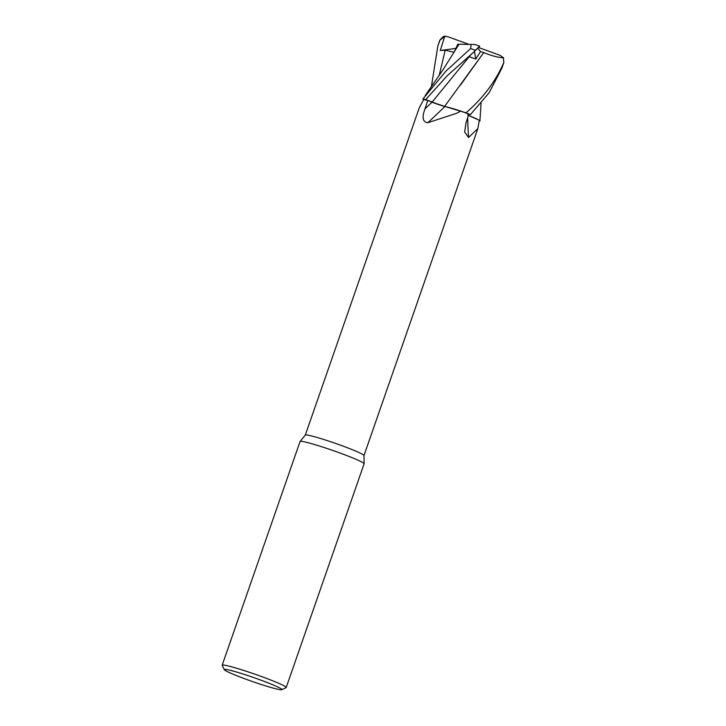 <?xml version="1.0" encoding="UTF-8"?>
<svg xmlns="http://www.w3.org/2000/svg" width="726" height="726" viewBox="0 0 726 726"><rect width="100%" height="100%" fill="white"/><g stroke="black" fill="none" stroke-linecap="round" stroke-linejoin="round"><path stroke-width="1.09" d="M471.174 44.449L470.602 48.56L445.8 71.248L422.931 98.999A33.868 2.305 19.2 0 1 425.69 99.607L432.061 102.166L425.663 99.598L447.225 75.749L472.971 52.78L467.725 57.735L469.223 56.701L475.73 59.087L480.521 51.573L483.734 52.608L444.639 106.377L465.974 112.839A33.868 2.305 19.2 0 1 470.43 114.59L489.124 92.756L501.902 68.09L503.826 62.563A33.895 2.305 19.2 0 0 503.817 62.409C495.94 80.94 483.344 97.756 466.028 112.857L460.756 111.087A31.073 2.114 19.2 0 1 468.842 114.209L470.43 114.59A33.868 2.305 19.2 0 0 465.974 112.839L444.793 106.441L458.378 110.316A26.971 1.833 19.2 0 1 460.738 111.078A31.073 2.114 19.2 0 1 460.756 111.087L456.663 113.283L427.741 122.758C422.732 122.05 421.806 117.44 424.955 108.918L427.795 100.46L432.024 102.166A494.315 258.982 -58 0 1 424.955 108.918M467.671 115.071C475.902 118.338 479.977 120.344 479.904 121.079C479.977 120.344 475.902 118.338 467.671 115.071M481.048 103.228L479.922 120.952A33.868 2.305 19.2 0 1 479.224 120.806A33.868 2.305 19.2 0 0 479.922 120.952L479.26 120.325L477.862 128.547L468.551 137.477L464.658 132.096L466.038 122.694L468.842 114.209M441.417 105.451L425.69 99.607A33.868 2.305 19.2 0 0 422.931 98.99L423.594 99.616A31.073 2.114 19.2 0 1 423.594 99.616L419.165 108.11L305.301 435.092A31.073 2.114 19.2 0 1 305.319 435.065A31.073 2.114 19.2 0 1 341.02 445.365A31.073 2.114 19.2 0 1 363.989 455.501L364.116 463.742A33.895 2.305 19.2 0 1 364.107 463.796L286.198 687.513A33.895 2.305 19.2 0 1 286.071 687.631L281.77 689.7A30.51 2.078 19.2 0 1 246.804 679.527A30.51 2.078 19.2 0 1 224.28 669.681A30.51 2.078 19.2 0 1 259.336 679.581A30.51 2.078 19.2 0 1 281.77 689.7M224.28 669.681L222.192 665.388A33.895 2.305 19.2 0 1 222.174 665.216L300.074 441.499A33.895 2.305 19.2 0 1 300.11 441.453A33.895 2.305 19.2 0 1 339.051 452.679A33.895 2.305 19.2 0 1 364.116 463.742M222.174 665.216A33.895 2.305 19.2 0 1 261.151 676.396A33.895 2.305 19.2 0 1 286.198 687.513M458.378 110.316A26.971 1.833 19.2 0 0 444.902 106.477A497.41 260.607 -58 0 1 427.741 122.758M444.902 106.477A9.747 0.662 19.2 0 1 432.024 102.166M423.594 99.616A31.073 2.114 19.2 0 1 427.795 100.46M432.061 102.166L444.929 106.477M467.707 117.621A497.41 404.654 -42.1 0 0 468.551 137.477M478.57 119.908L468.442 115.398A26.971 1.833 19.2 0 1 478.57 119.908A26.971 1.833 19.2 0 1 479.26 120.325M469.223 56.701L432.07 102.157L432.632 102.384M435.237 103.364L436.235 103.718M475.14 44.567L471.174 44.44M472.971 52.78L479.65 46.174L475.176 44.567M479.496 46.727L479.65 46.21M431.389 86.684L437.878 45.802L440.038 40.102L444.693 36.4L440.283 50.475L445.219 50.23L454.031 52.272L457.834 44.195L471.691 44.458M459.023 44.213L442.924 69.896L425.164 95.632M483.716 52.59L460.411 85.16M478.779 47.607L500.314 55.439L503.372 57.744L503.817 62.409M483.743 52.617C492.101 55.984 498.744 57.69 503.69 57.744M474.523 51.464L475.73 59.087M479.922 120.961A33.895 2.305 19.2 0 1 479.224 120.815M466.028 112.857A33.895 2.305 19.2 0 1 470.448 114.599M422.922 98.981A33.895 2.305 19.2 0 1 425.663 99.598M480.521 51.573L477.844 48.542M444.693 36.4L447.633 36.627L468.996 44.395M440.283 50.475L455.801 48.433M470.602 48.56A33.895 2.305 19.2 0 1 475.793 50.375M445.219 50.23L439.203 75.359M437.878 45.802L439.802 40.266A33.895 2.305 19.2 0 1 440.038 40.102M477.862 128.547L363.989 455.529M305.319 435.065L300.11 441.453M503.309 57.635L503.826 62.563M445.737 36.3C444.702 37.489 445.483 33.45 439.802 40.266"/></g></svg>
